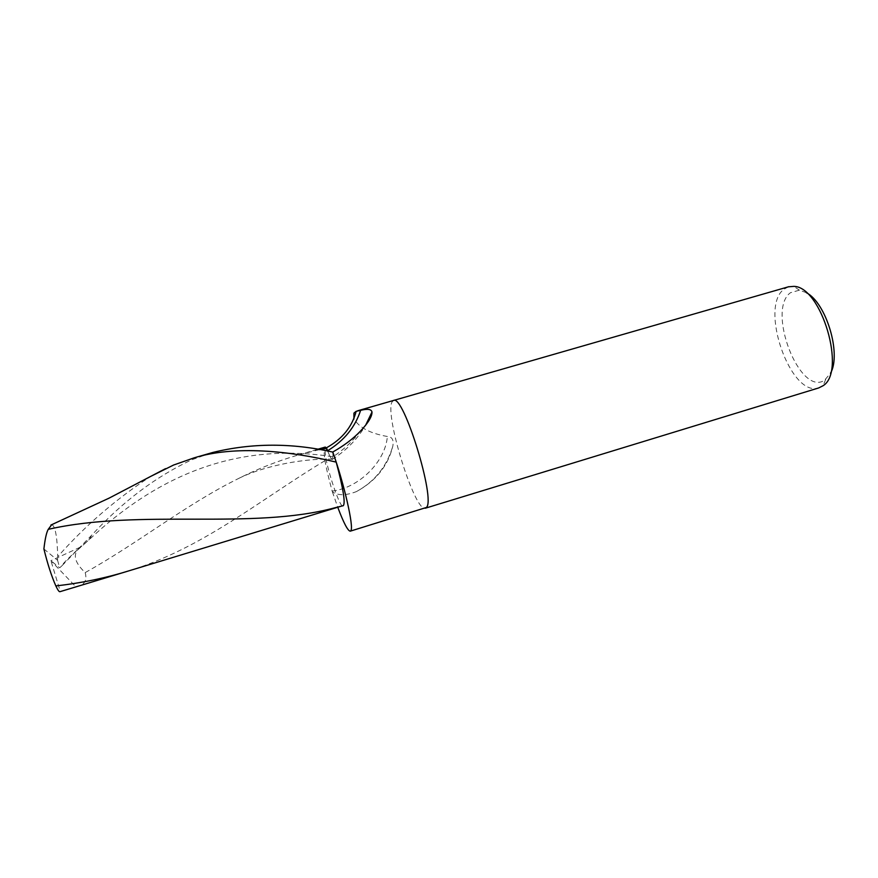 <?xml version="1.0" encoding="UTF-8"?>
<svg xmlns="http://www.w3.org/2000/svg" width="878" height="878" viewBox="0 0 878 878"><rect width="100%" height="100%" fill="white"/><g stroke="black" fill="none" stroke-linecap="round" stroke-linejoin="round"><path stroke-width="0.66" stroke-dasharray="4.39 3.29" d="M393.377 400.5L391.939 402.157C384.718 415.799 414.976 512.39 425.303 508.219M788.345 286.832L783.922 289.279C759.064 307.289 790.562 397.602 818.702 387.933M393.366 400.5L391.939 402.157C384.718 415.799 414.998 512.445 425.314 508.219L425.523 508.153M806.322 292.67L799.408 290.168L790.452 292.725C766.318 309.967 799.693 396.922 824.552 380.24L830.533 373.227M332.784 452.071L333.003 456.779L332.246 459.457C331.236 458.985 329.678 456.088 327.571 450.787L327.593 450.765M327.571 450.787L325.299 448.406C322.61 450.359 324.904 464.594 332.169 491.098L332.367 491.779C337.909 495.708 345.932 495.653 356.435 491.592C375.872 480.935 387.977 465.867 392.762 446.375C393.992 440.065 392.192 436.761 387.363 436.487C370.143 433.436 358.992 427.52 353.911 418.729M356.435 491.592C374.621 481.627 386.737 466.547 392.762 446.375M332.169 491.098C359.069 487.938 385.409 461.685 387.363 436.487M332.367 491.779L337.745 507.243M210.841 453.037L191.645 459.831C155.933 476.611 122.898 501.448 92.519 534.329L61.712 565.981C61.69 564.499 71.908 554.896 80.063 547.279L77.374 550.21C73.05 556.114 75.662 563.577 85.188 572.599C138.504 542.856 185.104 505.19 236.38 479.586C256.2 469.445 276.757 461.268 298.037 455.045L319.383 449.646M327.735 451.138C330.172 457.164 331.807 459.874 332.663 459.271L332.806 452.082M335.319 507.671L342.552 505.783C340.159 507.067 329.93 478.214 326.21 459.94L324.673 448.581L325.266 447.067M51.692 524.726C55.226 525.757 57.235 536.425 57.718 556.729C85.023 525.768 116.05 498.967 150.818 476.337M66.311 589.775L59.956 591.684M85.188 572.599C87.065 579.568 85.078 583.991 79.207 585.856M80.063 547.279L50.902 560.702L75.662 586.603M61.712 565.981L59.704 567.803L50.902 560.702L60.253 591.377M43.9 548.959L57.586 560.296L57.718 556.729M57.586 560.296L59.704 567.803M78.537 548.86L88.843 539.981C157.228 475.81 236.138 441.634 333.003 456.769C343.704 449.679 352.857 441.118 360.452 431.098M77.385 550.21L88.843 539.981L92.519 534.329M127.343 571.304C203.147 548.585 261.798 498.331 326.21 459.94M799.408 290.168L793.789 286.371M825.693 379.45L823.048 385.738M326.375 447.857L325.299 448.406M332.246 459.457C346.338 450.425 357.456 439.033 365.599 425.292M332.663 459.271C308.035 457.998 264.662 464.835 236.38 479.586M341.158 506.211L342.552 505.783M298.037 455.045L317.529 449.327"/><path stroke-width="1.32" d="M425.303 508.219L426.39 507.473C436.048 499.966 403.54 394.178 393.574 400.445L393.377 400.5M353.911 418.729L353.933 413.099L356.161 411.31L360.628 410.333C367.564 408.588 371.35 409.148 371.987 412.023C372.151 416.424 368.299 422.779 360.452 431.098C353.329 438.638 344.11 445.607 332.784 452.016L332.784 452.071M337.745 507.243C343.627 522.871 347.798 530.85 350.245 531.168L350.904 530.553C353.911 526.734 344.132 483.778 332.784 452.016M425.523 508.153L818.702 387.933L823.048 385.738C846.579 371.756 821.457 286.437 793.789 286.371L788.345 286.832M350.377 531.135L426.39 507.473C436.048 499.966 403.54 394.178 393.574 400.445L393.366 400.5M830.533 373.227C841.596 353.922 826.209 302.756 806.322 292.67M327.593 450.765C344.176 440.58 355.184 427.103 360.628 410.333M150.818 476.337L173.581 465.033L194.203 457.822C234.788 445.278 289.103 450.754 336.197 462.124L332.806 452.082C291.847 442.808 251.931 442.918 213.069 452.389L210.841 453.037M319.383 449.646L326.594 448.153L327.735 451.138M59.956 591.684L59.934 591.695C59.133 591.959 57.772 590.038 55.852 585.933C51.495 576.034 47.511 563.709 43.9 548.959C45.019 539.015 46.468 532.474 48.246 529.335C140.469 508.439 251.569 530.378 335.319 507.671L343.155 505.728M48.246 529.335L51.692 524.726M336.197 462.124C343.221 488.475 345.581 502.995 343.265 505.706M55.852 585.933C80.853 583.124 104.68 578.251 127.332 571.315L66.311 589.775M317.529 449.327L325.266 447.067L326.594 448.153M127.332 571.315L341.158 506.211M357.73 410.761L788.894 286.678M356.161 411.31C352.111 426.906 342.179 439.088 326.375 447.857M365.599 425.292L371.987 412.023M213.069 452.389L194.203 457.822M165.536 468.643L109.146 498.111L50.902 525.055M59.934 591.695L66.706 589.654"/></g></svg>
